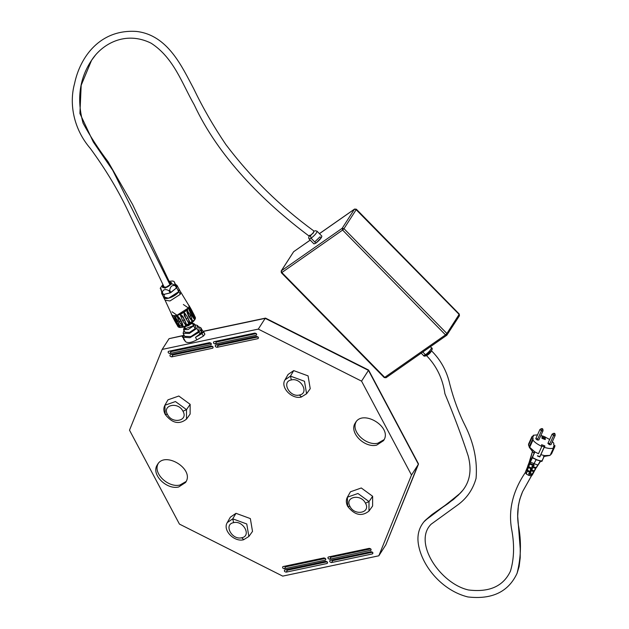 <?xml version="1.0" encoding="UTF-8"?>
<svg xmlns="http://www.w3.org/2000/svg" width="629" height="629" viewBox="0 0 629 629"><rect width="100%" height="100%" fill="white"/><g stroke="black" fill="none" stroke-linecap="round" stroke-linejoin="round"><path stroke-width="0.94" d="M339.377 355.33L308.493 339.77M235.977 513.319L230.356 517.172L227.258 522.597L232.738 518.831L235.977 513.319L250.35 518.587L252.512 531.403L248.872 536.474L243.572 539.761C234.177 542.284 222.375 530.129 227.258 522.597M372.612 506.015L372.643 496.281L361.298 487.978L350.463 491.792L347.365 497.209L357.94 493.49L369.003 501.588L368.971 511.086L372.612 506.015M310.231 388.691L308.068 375.875L293.696 370.607L288.074 374.459L284.976 379.877L290.456 376.118L304.475 381.26L306.59 393.762L301.291 397.048L306.59 393.762L310.231 388.691M190.155 404.337L178.809 396.026L167.974 399.84L164.877 405.265L175.444 401.546L186.514 409.644L190.155 404.337L190.123 414.071L186.483 419.142C179.226 424.85 172.134 423.278 165.207 414.425L164.877 405.265C163.398 408.056 163.509 411.107 165.207 414.425M129.503 430.181L179.43 524.083L282.704 576.117L378.823 555.8L411.492 475.044L361.557 381.143L258.291 329.109L162.164 349.425L129.503 430.181M286.179 572.138C284.3 571.706 283.899 570.959 284.984 569.898L325.728 561.288C327.607 561.721 328 562.468 326.923 563.529L286.179 572.138L287.429 570.196L327.19 561.791M284.418 570.275L284.984 569.898M327.489 563.159L326.923 563.529L327.591 562.483M323.935 557.923C325.814 558.363 326.215 559.11 325.13 560.164L284.387 568.781C282.515 568.341 282.114 567.594 283.199 566.532L323.935 557.923M325.704 559.794L325.13 560.164L325.798 559.126M282.625 566.91L283.199 566.532M178.667 486.988C166.583 490.077 150.378 474.117 157.509 464.54C164.884 450.71 195.155 469.297 185.516 482.529L178.667 486.988M376.637 445.143C364.561 448.233 348.348 432.28 355.479 422.696C362.854 408.866 393.125 427.461 383.486 440.685L376.637 445.143M330.319 560.321L371.063 551.712C372.934 552.144 373.335 552.891 372.25 553.952L331.507 562.562C329.635 562.129 329.234 561.383 330.319 560.321L329.745 560.691M372.824 553.575L372.25 553.952L372.926 552.907M371.031 550.218L329.722 559.197C327.843 558.764 327.45 558.017 328.527 556.956L369.27 548.346C371.149 548.779 371.542 549.526 370.465 550.587L371.134 549.542M327.961 557.325L328.527 556.956M211.242 344.535L169.932 353.514C168.053 353.081 167.66 352.334 168.737 351.273L209.481 342.663C211.36 343.096 211.761 343.851 210.676 344.904L211.344 343.859M168.171 351.65L168.737 351.273M170.53 354.638L211.273 346.029C213.145 346.461 213.546 347.208 212.46 348.269L171.725 356.879C169.846 356.446 169.445 355.7 170.53 354.638L169.956 355.008M213.034 347.9L212.46 348.269L213.137 347.224M254.816 333.087C256.695 333.519 257.088 334.266 256.011 335.328L215.267 343.937C213.388 343.505 212.987 342.758 214.072 341.696L254.816 333.087M256.577 334.958L256.011 335.328L256.679 334.282M213.506 342.066L214.072 341.696M217.052 347.302C215.173 346.862 214.78 346.115 215.865 345.062L256.601 336.444C258.48 336.885 258.881 337.631 257.796 338.693L217.052 347.302L218.302 345.352L258.063 336.947M215.291 345.431L215.865 345.062M258.37 338.316L257.796 338.693L258.464 337.647M411.492 475.044L418.395 464.281L368.468 370.379L361.557 381.143M385.829 544.824L378.823 555.8M285.967 569.693L287.429 570.196M284.174 566.328L285.637 566.831L325.397 558.426M158.194 463.604C152.548 473.338 168.415 487.994 179.918 485.038L186.074 481.515M356.163 421.768C350.518 431.502 366.385 446.15 377.887 443.201L384.044 439.671M331.302 560.109L332.765 560.612L372.525 552.207M329.51 556.751L330.972 557.247L370.733 548.85M169.72 351.068L171.182 351.572L210.943 343.167M171.513 354.434L172.975 354.937L212.736 346.532M215.055 341.484L216.518 341.987L256.278 333.582M216.84 344.849L218.302 345.352M162.164 349.425L169.075 338.661L182.599 335.634M368.468 370.379L265.202 318.345L265.823 318.793L265.202 318.345L258.291 329.109M385.734 545.044L418.427 463.785L368.594 370.056L265.564 318.14M203.387 336.106L204.897 334.203L203.521 331.617L202.043 333.59L203.387 336.106L196.838 339.864C191.365 342.726 187.591 343.316 185.524 341.657L183.542 339.11M196.838 339.864L195.493 337.348L199.991 333.928L199.094 332.246L189.919 337.726L183.125 337.207L185.524 341.657M183.125 337.207L183.794 334.549M201.767 329.447L200.879 327.764L200.604 330.241L198.811 332.049M200.879 327.764L198.159 326.569M197.616 325.547L199.251 328.629L198.512 331.452L190.933 336.554L184.745 336.342L183.11 333.26L189.298 333.472L196.877 328.369L197.616 325.547L194.636 324.588M200.604 330.241L201.5 331.923L201.61 329.203L204.865 334.141M200.73 333.551L200.423 332.977C200.392 333.795 201.052 333.692 202.404 332.662C202.444 331.845 201.783 331.947 200.423 332.977L200.313 333.401M202.404 332.662L202.522 332.23M183.982 330.256L183.11 333.26M194.196 323.762L195.69 326.569L195.147 328.645L189.581 332.395L185.036 332.23L183.542 329.431L188.087 329.588L193.653 325.846L194.196 323.762L191.625 323.109M184.588 326.758L183.542 329.431M191.2 323.613L193.425 324.171L192.961 325.948L184.313 329.022L185.233 326.71M184.179 339.133L182.268 336.712L183.747 334.746M201.5 331.923L199.991 333.928M195.493 337.348L202.043 333.59M543.645 437.76L542.505 437.642L544.848 438.704L543.778 437.469C547.906 440.316 539.485 437.061 543.778 437.469L542.513 437.469L544.966 438.586L543.645 437.76M530.546 458.706L532.378 451.716L530.278 458.722L530.058 461.953L534.799 451.842L532.354 457.668L537.095 459.87L541.986 461.277L544.455 455.608L550.116 455.396L553.465 448.037C551.484 448.87 548.394 448.626 544.203 447.298L540.854 454.657L544.604 455.632L550.116 455.396L543.448 456.575M545.029 436.974L549.675 439.506L545.029 436.974M544.455 455.608L541.828 461.332L537.001 459.988L541.828 461.332L544.455 455.608L540.854 454.657L544.203 447.298C548.394 448.626 551.484 448.87 553.465 448.037L553.591 446.228L554.794 446.692L551.429 454.091L550.532 454.476L551.429 454.091L554.794 446.692L554.88 445.466L553.677 445.002L553.803 443.201L552.364 441.621L553.803 443.201L553.677 445.002L554.88 445.466L554.794 446.692L553.591 446.228L553.465 448.037L550.116 455.396M533.085 438.303L529.193 446.849L529.61 447.471L532.96 440.111L533.085 438.303L531.875 437.839L531.961 436.612L533.164 437.076L533.29 435.276L532.574 436.848L533.29 435.276L537.496 434.859L533.29 435.276L533.164 437.076L531.961 436.612L528.596 444.011L531.961 436.612L528.509 445.238L531.875 437.839L533.085 438.303L532.96 440.111L529.61 447.471L529.193 446.849L533.085 438.303M528.509 444.711L529.193 446.849L528.509 444.711M541.828 461.332L537.001 460.011L532.354 457.668L530.31 462.173L532.362 457.849L537.095 459.87L532.205 457.495L534.949 451.936L538.487 453.745L534.949 451.936L533.455 452.715L529.288 447.305M529.61 447.471L534.799 451.842L529.193 446.849M540.869 435.496L545.036 436.903L542.662 435.983L542.064 438.036L545.327 439.294L545.036 436.903L545.194 439.585L541.931 438.327L545.194 439.585L541.931 438.327L542.049 436.605L541.931 438.327L542.049 436.605L542.654 436.133L542.497 436.778L542.662 435.983L542.497 436.778L542.552 436.007L540.869 435.496M538.487 453.745L541.836 446.386C537.685 444.483 534.729 442.391 532.96 440.111C534.729 442.391 537.685 444.483 541.836 446.386L538.487 453.745M534.729 451.929L530.058 461.953L534.052 463.62L536.105 459.65L534.052 463.62L537.787 465.059L540.484 461.151M541.624 461.434L539.438 460.829M540.854 454.657L539.824 456.921L537.457 456.001L539.824 456.921L540.854 454.657M539.768 461.938L538.054 465.043L540.633 461.191M537.787 465.059L534.052 463.62L533.518 464.776L534.107 465.271L533.148 465.57L532.724 466.49L536.144 467.701L537.787 465.059L536.388 467.685L537.787 465.059M553.567 435.551L555.132 435.543L553.567 435.551L554.251 433.467L553.567 435.551L552.105 434.167L553.567 435.551L549.408 444.695L553.567 435.551M552.105 434.167L547.938 443.311L549.408 444.695L550.973 444.687L555.132 435.543C555.305 433.098 554.298 432.634 552.105 434.167M541.42 430.857L542.984 430.849L541.42 430.857L542.096 428.766L541.42 430.857L539.949 429.473L541.42 430.857L537.252 440.001L541.42 430.857M539.949 429.473L535.79 438.617L537.252 440.001L538.817 439.993L542.984 430.849C543.157 428.404 542.143 427.94 539.949 429.473M535.381 469.273L536.285 467.237L534.17 470.854L531.143 469.926L534.17 470.854L535.68 468.432L532.354 467.292L531.93 468.204L532.37 469.037L531.568 469.006L530.444 470.594L530.546 469.116L530.444 470.594L533.714 471.585L532.205 474.007L528.871 473.338L528.863 474.022L532.566 474.077L528.863 473.944L531.93 474.722L531.104 475.854L531.749 474.738L529.193 474.156L528.674 475.359L529.193 474.156L528.674 475.359L531.277 475.839L532.928 473.739L531.104 475.854L528.674 475.359L526.3 473.999L525.317 472.465L530.168 460.342L525.317 472.465L526.3 473.999L527.283 471.058L526.135 473.849L527.094 470.893L526.74 468.888L526.497 469.596L527.283 471.058L526.3 473.999L528.674 475.359L529.193 474.156L528.714 473.684L529.98 472.442L527.283 471.058L529.98 472.442L529.563 473.354L532.205 474.007L533.927 471.569L532.393 473.991L533.195 473.26M532.787 474.077L532.236 475.139M534.391 470.838L534.949 469.863M534.54 470.657L533.714 471.585L530.774 470.72L530.349 471.64L530.939 472.12L530.42 472.599L529.98 472.442L530.42 472.599L530.522 471.152L530.42 472.599L530.955 471.962L530.349 471.64L530.444 470.594M528.116 465.727L526.025 470.602M532.37 451.708L529.02 462.802M536.144 467.701L532.032 466.49L532.024 467.158L535.68 468.432M532.079 466.427L532.024 467.158L532.079 466.427M531.875 466.828L533.589 465.743L533.691 464.186L533.95 465.609L533.518 464.776L534.052 463.62L530.058 461.953L529.673 463.125L530.058 461.953M533.195 473.283L532.205 474.007L533.927 471.569M530.294 470.256L531.568 469.006L528.454 467.599L527.361 470.083L528.454 467.599L527.92 466.05L528.25 467.418L527.361 470.083L526.835 468.77L527.361 470.083L528.25 467.418L532.008 469.171L532.527 468.699L528.517 466.608L528.163 465.342L528.517 466.608L529.594 461.796L529.909 463.337L530.31 462.173L529.909 463.337L533.518 464.776L529.909 463.337L529.681 461.678L529.406 463.935L533.148 465.57L529.406 463.935L528.517 466.608L529.634 464.139L528.73 466.797L531.93 468.204L532.024 467.158M527.92 466.05L528.391 466.231L527.92 466.05M533.997 464.957L533.95 465.609L533.997 464.957M532.008 469.171L532.11 467.669L532.008 469.171M527.55 470.248L530.349 471.64L527.55 470.248M530.829 471.821L530.782 472.458L530.829 471.821M527.22 469.879L526.497 469.596L527.22 469.879M528.737 463.864L528.989 463.164M544.36 446.739L541.852 446.118L544.36 446.739L544.871 445.953L541.608 444.695L541.836 446.386L541.608 444.695L544.871 445.953L544.36 446.739M537.473 455.734L539.847 456.654L544.227 447.03L539.824 456.921L537.473 455.734M544.258 446.535L544.84 446.417L544.258 446.535M549.408 444.695L547.914 443.406L549.943 443.508M537.252 440.001L535.766 438.712L537.795 438.814M170.695 284.623L132.593 204.511L108.125 161.802C98.556 149.175 90.222 136.328 83.114 123.245C76.581 99.468 79.396 78.499 91.559 60.321C101.851 44.195 125.234 30.365 151.125 43.197C173.887 57.907 182.048 83.571 194.227 104.823C218.177 156.275 262.395 201.178 309.279 236.205L313.368 232.982L313.785 230.914C280.023 206.265 250.704 177.464 225.835 144.513C213.546 126.366 202.797 107.685 193.583 88.485C182.158 67.169 168.037 35.067 136.532 31.45C100.255 28.965 80.119 56.736 74.544 83.673C69.048 103.415 73.365 128.78 90.34 148.452C104.595 167.927 116.601 187.623 126.358 207.554L164.027 286.848C165.734 287.61 167.715 286.871 169.956 284.615L112.709 170.247L93.296 141.973L79.907 113.487L81.196 85.237L91.559 60.321L95.474 55.069L91.559 60.321L81.196 85.237L79.907 113.487L93.296 141.973L112.709 170.247L169.956 284.615L170.152 283.593L169.956 284.615C167.715 286.871 165.734 287.61 164.027 286.848L164.02 286.832M313.785 232.077L310.482 235.718L309.303 236.213L309.554 235.254M178.77 288.719L180.641 291.942L180.279 294.341L178.817 291.604C176.427 296.055 164.94 300.788 163.634 297.478L163.461 296.857L168.533 298.225L178.817 291.604L180.279 294.341L169.987 300.961L165.089 300.214L171.575 314.264C173.305 319.493 192.246 308.988 188.661 305.175L180.641 291.942L180.279 294.341L169.987 300.961L165.089 300.206M177.111 324.391L177.339 325.107M171.591 314.618L173.942 319.343L171.591 314.618M174.359 319.257L174.72 320.884M172.511 316.576L174.382 320.216M178.023 326.341L172.362 315.797M175.688 321.277L178.141 326.427L175.538 321.372C179.084 328.362 178.825 328.181 174.744 320.821L172.37 315.648L175.688 321.277M174.744 320.821C171.19 313.824 171.458 314.013 175.538 321.372L174.736 320.924L173.077 317.621L175.538 321.372C171.458 314.013 171.19 313.824 174.744 320.821M174.893 321.104L177.999 326.475L175.538 321.372M177.976 321.584C177.52 320.169 176.285 318.384 174.272 316.23L177.976 321.584L180.098 327.001L177.205 323.047L180.012 327.033L177.976 321.584L180.177 326.931L177.976 321.584M176.435 321.623L174.288 316.269L177.865 321.686L176.427 321.639L175.711 320.232L176.435 321.623L177.865 321.686L174.288 316.269L175.711 320.232M181.081 321.01C180.704 319.446 179.383 317.771 177.119 315.994L178.62 316.937L181.081 321.002L182.968 326.703L179.194 321.553L177.079 316.057L181.081 321.01C181.985 322.221 182.677 324.053 183.165 326.514L183.125 326.585M179.186 321.545L178.833 320.861L179.186 321.537L181.026 321.104C176.592 314.068 175.978 314.217 179.186 321.537L179.186 321.545C183.613 328.566 184.226 328.424 181.026 321.104L179.186 321.537L179.556 322.221L179.249 321.655M184.541 319.642C183.259 318.447 183.597 315.357 180.437 315.326L180.688 314.712L182.984 316.93L186.664 324.91L186.42 325.531L182.567 320.578L180.444 315.388L180.688 314.767L184.541 319.642L186.664 324.847L184.541 319.642M182.465 320.381L184.541 319.721C180.067 312.825 179.407 313.116 182.567 320.586L182.567 320.586C187.041 327.465 187.701 327.182 184.541 319.721L182.638 320.711M184.541 312.928L184.659 312.998C183.063 315.789 185.704 317.071 186.003 318.848L189.227 323.597L186.066 318.895L184.108 312.935L184.722 313.038L187.874 317.731L189.832 323.699L189.227 323.597M187.874 317.739L186.074 318.895C190.485 325.688 191.09 325.295 187.874 317.739L187.882 317.739C183.456 310.946 182.858 311.331 186.074 318.895L187.945 317.873M187.12 310.655L187.088 310.647C187.953 316.505 189.148 317.338 192.443 321.545L189.046 316.741L187.049 312.424L186.907 310.718M190.532 315.475L192.521 321.553L189.156 316.741L186.978 310.718L190.524 315.459L189.164 316.749L192.702 321.482L190.532 315.467M189.164 316.749L190.524 315.459C186.255 308.713 185.799 309.138 189.164 316.749M188.889 308.43L188.834 308.422C189.997 312.888 191.853 316.521 194.416 319.304L194.455 319.28M192.104 313.289L194.51 319.28L191.365 314.453L188.857 308.462L192.081 313.234L191.365 314.453L194.589 319.225L192.104 313.289M191.365 314.453L192.081 313.234L188.857 308.462L191.365 314.453M192.097 313.242L192.851 314.72M192.152 311.481L195.084 317.315L192.191 312.424L189.376 306.512C191.169 310.797 193.072 314.406 195.076 317.346L195.061 317.189M189.368 306.512L192.309 311.41C196.138 318.903 196.154 319.218 192.356 312.361C188.519 304.868 188.503 304.546 192.309 311.41L192.356 312.361L195.194 317.268L192.474 311.725M195.076 317.346L190.516 308.1L194.204 315.043M192.309 311.41C188.503 304.546 188.519 304.868 192.356 312.361M190.422 307.935L189.022 305.529L190.422 307.935M188.802 307.628L189.502 308.87M187.882 314.429L187.253 312.99M194.628 316.78L194.974 319.076M179.564 327.269L178.031 324.478L183.369 327.072L194.597 319.846L193.614 316.261M195.116 317C197.978 321.034 179.729 331.051 177.74 326.184C179.729 331.051 197.978 321.034 195.116 317M193.543 317.134L194.172 319.076M189.533 306.496L188.959 305.427C191.963 309.413 173.62 319.54 171.607 314.649C173.62 319.54 191.963 309.413 188.959 305.427L188.417 304.821M176.026 318.148L174.776 315.813M187.874 310.954L187.253 309.775M189.14 305.961L188.794 305.419M188.944 306.229L189.125 306.63M194.51 319.28L191.216 314.484L189.132 310.168L188.936 308.399M187.859 317.771L189.777 321.993L189.793 323.668L188.464 322.842L184.627 316.049L184.069 312.904M176.301 316.167L176.725 316.945M184.847 326.679L188.873 325.295L191.53 323.125L188.873 325.295L184.847 326.679M184.722 326.718L188.897 325.366L191.641 323.039M171.418 313.863L172.267 315.884M183.361 304.507L188.354 307.958L177.032 315.239L172.047 311.787M178.84 291.4L172.983 296.456L168.58 298.154L165.081 298.311L163.988 295.292L164.476 294.521M175.664 284.457L176.749 287.477L175.664 284.457L176.977 285.354L176.749 287.477L175.562 285.236L175.279 285.708L176.623 287.712L175.428 285.464L176.749 287.477L176.474 287.948L170.899 292.532L169.704 290.291L168.942 290.669L170.137 292.917L176.474 287.948L170.137 292.917L163.477 294.482L161.802 292.147L163.477 294.482L170.137 292.917L163.477 294.482L161.677 293.491L161.669 291.895L162.99 294.388L161.802 292.147L162.282 292.233C163.249 289.356 165.474 288.837 168.942 290.669L169.704 290.291C170.317 286.392 172.173 284.858 175.279 285.708L174.469 282.217L176.749 287.477L175.664 284.457M171.898 283.773L169.17 281.603L171.898 283.773L165.018 288.208L161.983 286.101L163.029 284.835L161.983 286.101L165.018 288.208L171.898 283.773L175.428 285.464L171.898 283.773M171.198 283.938L165.285 287.744L162.683 285.936L163.218 285.22L162.471 287.311C165.073 288.42 167.982 287.296 171.198 283.938L171.41 282.563L169.366 281.996L171.198 283.938M160.709 289.128L161.802 292.147L160.985 288.656M169.028 281.312L172.574 281.006L173.966 281.415L174.469 282.217M161.677 293.491L163.76 297.415C164.877 300.725 176.867 295.764 178.707 291.636L179.061 289.277L176.977 285.354M178.707 291.636L176.623 287.712L178.707 291.636M170.137 292.917L168.942 290.669C165.474 288.837 163.249 289.356 162.282 292.233L163.477 294.482L170.137 292.917M176.474 287.948L175.279 285.708C172.173 284.858 170.317 286.392 169.704 290.291L170.899 292.532L176.474 287.948M179.186 289.206L178.817 291.604M309.091 236.056L308.666 237.959L309.146 239.012L313.942 243.895L315.9 243.132C319.689 240.074 321.671 237.738 321.859 236.127L317.063 231.236C316.874 232.856 314.885 235.183 311.103 238.242L309.146 239.012L311.103 238.242L315.9 243.132L311.103 238.242C314.885 235.183 316.874 232.856 317.063 231.236L315.499 230.733L313.934 231.213M425.495 354.78C429.277 351.729 431.266 349.394 431.455 347.782C431.266 349.394 429.277 351.729 425.495 354.78L422.79 352.028L425.495 354.78L423.537 355.55L428.042 354.512C425.967 355.354 426.556 354.426 429.819 351.737L428.042 354.512L429.819 351.737C431.227 351.265 430.637 352.185 428.042 354.512L427.539 355.039L428.042 354.512L425.495 354.78M281.831 272.554L281.163 271.02L293.641 251.71L310.231 240.113L293.641 251.71L281.375 270.8L281.831 272.554L342.608 230.065L342.16 228.311L354.418 209.221L319.446 233.673L354.418 209.221L342.16 228.311L281.375 270.8L342.16 228.311L343.984 228.673L446.881 333.496L459.139 314.406L356.25 209.583L343.984 228.673L356.25 209.583L354.418 209.221L355.872 209.41L459.139 314.406L446.881 333.496L446.794 335.241L445.505 334.887L342.608 230.065L281.831 272.554L384.72 377.376L445.505 334.887L384.72 377.376L386.175 377.565L384.72 377.376L281.454 272.388M314.744 241.953L319.902 236.897L321.395 237.565L315.9 243.132M459.217 315.986L458.769 314.233L459.217 315.986M319.414 233.634L354.583 209.056L356.36 209.221L459.256 314.044L459.429 315.766L446.794 335.241L386.017 377.73L384.233 377.565L281.344 272.742L281.163 271.02L293.311 252.221M294.01 251.458L310.199 240.081M446.881 333.496L343.984 228.673L342.608 230.065L445.505 334.887L446.881 333.496L445.505 334.887L446.96 335.076L446.881 333.496M342.16 228.311L342.608 230.065L343.984 228.673L342.16 228.311M354.418 209.221L355.872 209.41M310.49 235.71L311.103 238.242L310.49 235.71M426.69 355.558L431.478 350.793C430.668 352.657 429.08 354.245 426.69 355.558M531.458 475.815L522.589 491.65L519.798 499.222L518.382 505.598L517.691 516.173L520.222 548.685L520.207 557.781L519.114 566.58L517.069 573.31L519.114 566.58L520.207 557.781L520.222 548.685L517.691 516.173L518.382 505.598L519.798 499.222L522.589 491.65L531.458 475.815M531.812 475.265L522.589 491.65C518.099 502.162 516.676 513.178 518.32 524.696C521.512 541.294 521.095 557.498 517.069 573.31C508.452 591.834 492.051 599.712 467.858 596.945C442.195 590.6 422.098 566.391 418.434 544.47C416.846 535.043 419.056 527.055 425.07 520.498L431.997 514.53L453.352 499.568L460.176 493.262L462.378 490.746L458.203 495.267L448.218 503.475L431.997 514.53L423.875 521.858M233.618 522.652C223.397 524.295 231.928 540.327 241.646 537.756C251.867 536.112 243.337 520.081 233.618 522.652L232.738 518.831L246.757 523.973L248.872 536.474L243.572 539.761M243.785 539.611L241.646 537.756M372.643 496.281L369.003 501.588L365.465 503.184C360.763 493.348 344.354 496.816 350.007 506.455C354.709 516.291 371.126 512.824 365.465 503.184M347.735 506.086L347.365 497.209C345.887 500 345.997 503.051 347.695 506.376L350.007 506.455M293.696 370.607L290.456 376.118L291.337 379.94C281.116 381.583 289.647 397.614 299.365 395.036C309.586 393.4 301.055 377.369 291.337 379.94M301.503 396.899L299.365 395.036M182.976 411.24C178.274 401.396 161.865 404.864 167.518 414.503C172.22 424.347 188.629 420.88 182.976 411.24L186.514 409.644L186.483 419.142M165.238 414.141L167.518 414.503M285.637 566.831L284.387 568.781M331.507 562.562L332.765 560.612M329.722 559.197L330.972 557.247M169.932 353.514L171.182 351.572M171.725 356.879L172.975 354.937M216.518 341.987L215.267 343.937M169.075 338.661L182.426 335.839M203.364 331.42L265.202 318.345M198.512 331.452L196.877 328.369M195.147 328.645L193.653 325.846M186.042 329.627L184.777 327.245M368.971 511.086C361.714 516.794 354.622 515.23 347.695 506.376M284.976 379.877C280.094 387.417 291.895 399.572 301.291 397.048M385.789 544.942L418.45 464.186M265.454 318.125L203.246 331.271M536.38 467.685L538.047 465.067C542.489 458.022 540.846 461.89 541.255 460.868M537.001 460.011L532.362 457.432M535.751 468.691L534.76 470.413M534.414 471.042L533.101 473.519M533.148 473.307L533.502 472.646M525.844 470.979L525.357 472.277M528.824 463.243L527.652 466.356M528.203 465.248L528.391 464.776M164.027 286.848L164.578 287.878M174.744 320.939L176.607 324.257M177.205 323.047L176.427 321.639M190.587 315.577L190.894 316.167M192.104 313.25L191.31 311.819M191.971 310.687L190.1 307.353M195.092 316.961C195.753 318.384 194.825 320.232 192.309 322.488C188.11 325.704 184.273 327.355 180.798 327.442L177.692 326.081M192.136 321.568L190.815 323.998L188.464 325.618L184.627 326.75M184.273 326.734L183.55 326.545M171.395 313.816L171.607 314.649M188.959 305.427L188.386 304.774M162.887 284.544L160.183 288.341M165.089 300.214L163.634 297.478M421.178 353.152L423.537 355.55C423.891 356.486 425.228 356.313 427.539 355.039C431.934 350.73 433.232 348.309 431.455 347.782L430.401 346.705M525.498 472.269C512.438 491.54 507.925 511.125 511.959 531.033C514.522 545.846 514.019 559.205 510.465 571.116C503.373 586.252 489.378 592.534 468.471 589.971C440.229 583.688 412.648 542.292 431.156 524.193L457.535 505.079C466.718 498.467 472.898 489.559 476.074 478.354C477.529 460.766 473.873 443.17 465.098 425.558C458.808 413.08 453.706 399.281 449.79 384.177C446.857 371.126 440.74 359.977 431.439 350.738M425.07 520.498C437.698 511.235 449.405 502.154 460.176 493.262C469.525 483.725 472.206 471.325 468.235 456.064C462.001 436.943 454.224 416.162 444.915 393.73C442.722 378.642 436.557 365.905 426.415 355.511"/></g></svg>
